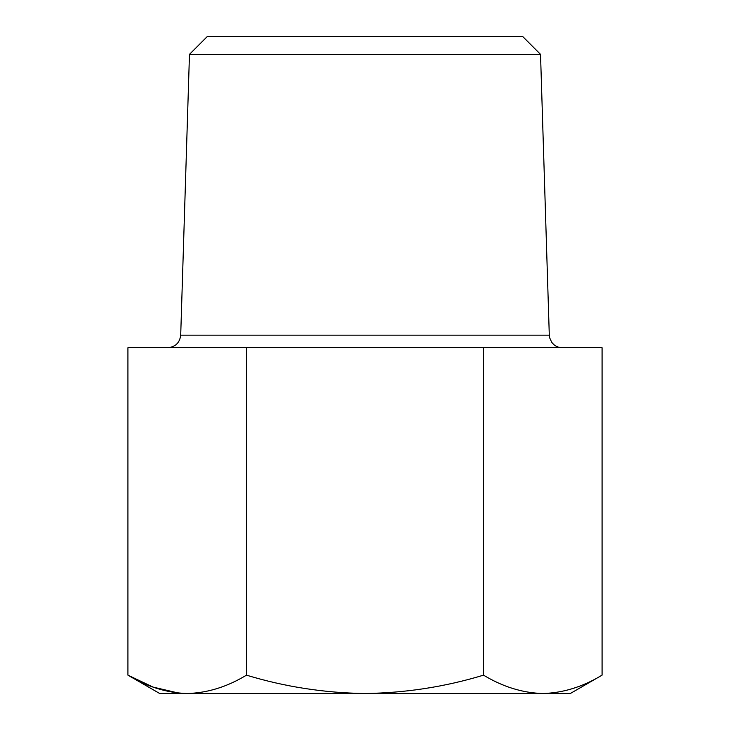 <?xml version="1.0" encoding="UTF-8"?>
<svg xmlns="http://www.w3.org/2000/svg" width="730" height="730" viewBox="0 0 730 730"><rect width="100%" height="100%" fill="white"/><g stroke="black" fill="none" stroke-linecap="round" stroke-linejoin="round"><path stroke-width="1.09" d="M246.466 675.159C227.112 686.875 207.357 692.989 187.19 693.5L570.312 693.5L602.077 675.159C582.722 686.875 562.967 692.989 542.81 693.5C522.662 692.971 502.906 686.857 483.534 675.159C445.017 686.848 405.506 692.962 365 693.5C324.485 692.952 284.974 686.839 246.466 675.159L246.466 347.708L127.923 347.708L127.923 675.159L153.072 687.094L178.649 693.08M246.466 347.708L602.077 347.708L602.077 675.159M189.471 54.349L540.529 54.349L522.689 36.5L207.311 36.5L189.471 54.349L180.702 335.152C179.753 342.808 175.428 346.996 167.745 347.708M187.19 693.5C167.051 692.971 147.296 686.857 127.923 675.159L159.688 693.5L187.19 693.5M483.534 675.159L483.534 347.708M180.702 335.152L549.298 335.152L549.663 337.817L551.679 342.242C554.316 345.774 557.848 347.599 562.255 347.708M540.529 54.349L549.298 335.152"/></g></svg>
